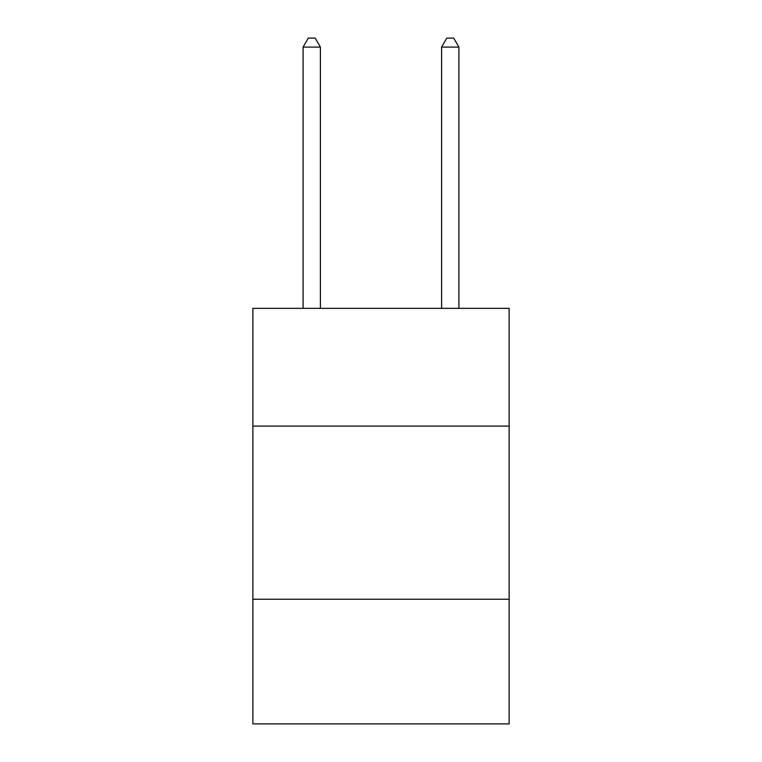 <?xml version="1.0" encoding="UTF-8"?>
<svg xmlns="http://www.w3.org/2000/svg" width="762" height="762" viewBox="0 0 762 762"><rect width="100%" height="100%" fill="white"/><g stroke="black" fill="none" stroke-linecap="round" stroke-linejoin="round"><path stroke-width="1.14" d="M509.13 426.091L509.13 308.343L252.87 308.343L252.87 426.091L509.13 426.091L509.13 723.9L252.87 723.9L252.87 426.091M509.13 599.237L252.87 599.237M320.402 308.343L320.402 47.101L303.085 47.101L303.085 308.343M303.085 47.101L308.277 38.1L315.201 38.1L320.402 47.101M458.915 308.343L458.915 47.101L441.598 47.101L441.598 308.343M441.598 47.101L446.799 38.1L453.723 38.1L458.915 47.101"/></g></svg>
